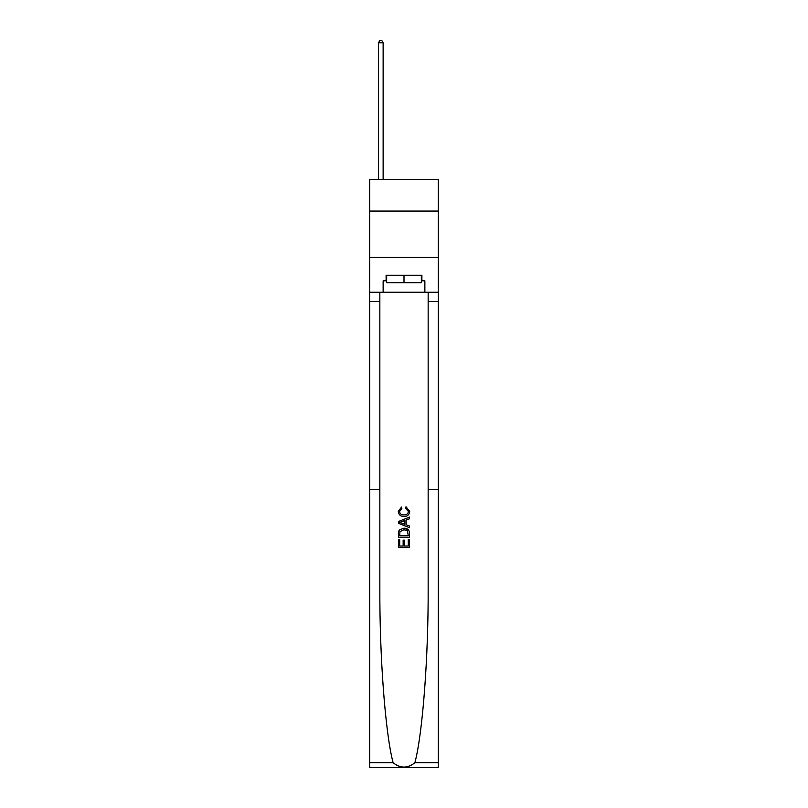 <?xml version="1.0" encoding="UTF-8"?>
<svg xmlns="http://www.w3.org/2000/svg" width="808" height="808" viewBox="0 0 808 808"><rect width="100%" height="100%" fill="white"/><g stroke="black" fill="none" stroke-linecap="round" stroke-linejoin="round"><path stroke-width="1.21" d="M438.32 211.07L438.32 179.538L369.68 179.538L369.68 211.07L438.32 211.07L438.32 257.449L369.68 257.449L369.68 211.07M408.272 539.461L408.272 546.026L404.424 546.026L408.272 546.026L408.272 539.461L409.555 539.461L409.555 547.592L398.425 547.592L398.425 539.744L398.425 547.592M403.142 540.178L403.142 546.026L399.707 546.026L403.142 546.026L403.142 540.178L404.424 540.178L404.424 546.026M399.384 529.927L398.586 531.543L399.384 529.927L403.929 528.19C407.495 528.169 409.373 529.886 409.555 533.33L409.555 537.32L398.425 537.32L398.425 533.512L398.425 537.32M408.747 530.149L403.929 528.19M406 506.778L405.626 508.353L406 506.778L409.696 511.323C409.404 514.746 407.474 516.464 403.909 516.484L403.909 516.484C400.495 516.413 398.617 514.706 398.283 511.353L401.526 507.071L401.859 508.636L399.566 511.434C399.899 513.837 401.344 514.999 403.909 514.918C406.505 515.049 408.01 513.908 408.414 511.474L405.626 508.353M414.898 762.712L438.32 762.712L438.32 767.6L369.68 767.6L369.68 489.335L379.841 489.335L379.841 587.86C379.548 657.116 385.345 733.583 393.102 762.712C400.364 768.539 407.626 768.539 414.898 762.712C422.655 733.583 428.452 657.116 428.159 587.86L428.159 292.233M398.425 521.524L398.425 523.291L409.555 527.715L398.425 523.291L398.425 521.524L409.555 517.1L398.425 521.524M428.159 489.335L438.32 489.335L438.32 257.449M369.68 489.335L369.68 257.449M379.841 292.233L379.841 489.335M438.32 762.712L438.32 489.335M369.68 292.233L383.133 292.233L383.133 280.82L386.658 280.82M421.342 280.82L421.897 280.82L421.897 275.255L386.103 275.255L386.103 280.82M421.897 280.82L424.867 280.82L424.867 292.233L438.32 292.233M383.133 292.233L424.867 292.233M409.555 517.1L409.555 518.766L406.131 520.039L406.131 524.776L409.555 526.048L409.555 527.715M401.768 523.17L404.848 524.311L404.848 520.504L399.707 522.402L401.768 523.17M404.848 520.504L404.848 524.311M398.425 533.512L398.586 531.543M407.484 530.826L408.272 535.755L407.484 530.826L403.909 529.755L399.94 531.654L399.707 535.755L408.272 535.755L399.707 535.755M398.425 539.744L399.707 539.744L399.707 546.026M386.658 275.255L386.658 282.679L421.342 282.679L421.342 275.255M404 275.255L404 282.679M383.133 179.538L383.133 42.814L378.487 42.814L378.487 179.538M378.487 42.814L379.881 40.4L381.74 40.4L383.133 42.814M428.159 301.505L438.32 301.505M379.841 301.505L369.68 301.505M369.68 762.712L393.102 762.712"/></g></svg>
